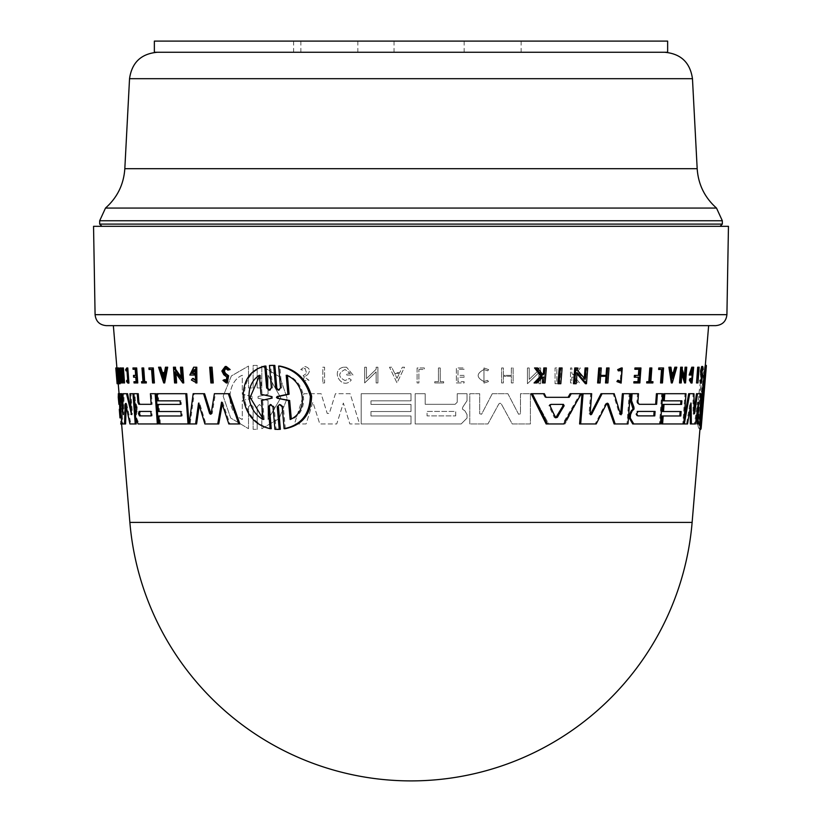 <?xml version="1.0" encoding="UTF-8"?>
<svg xmlns="http://www.w3.org/2000/svg" width="822" height="822" viewBox="0 0 822 822"><rect width="100%" height="100%" fill="white"/><g stroke="black" fill="none" stroke-linecap="round" stroke-linejoin="round"><path stroke-width="0.62" stroke-dasharray="4.11 3.08" d="M129.876 522.391L692.124 522.391M411 325.635L113.354 325.635M105.432 226.327L716.568 226.327L105.432 226.327M160.29 52.259L664.608 52.259L160.29 52.259M705.214 366.571L702.759 390.255L704.701 366.057C700.663 367.064 694.446 425.498 699.214 428.683L701.515 404.486L700.108 427.337M705.307 365.42L706.345 365.42L704.526 387.943L703.396 387.943M701.464 406.798L702.625 406.798L700.673 429.32L699.943 429.32M559.258 367.968L561.005 367.968L559.69 383.72L557.943 383.72M697.714 367.198L696.522 382.949M662.511 369.458L658.648 369.458M663.559 367.968L662.594 367.968L661.505 382.949L660.559 382.949M649.822 367.968L650.86 367.968L649.863 381.685L650.829 381.685L649.863 381.685M652.956 381.685L651.98 381.685L651.887 382.949L646.698 382.949M646.791 381.685L648.825 381.685M617.702 380.339L621.237 381.542M622.141 369.52L618.308 370.835M621.257 367.979L620.127 383.093M534.547 367.968L536.458 367.968L541.811 374.894L542.458 374.216M543.804 367.968L545.222 367.968L543.917 382.949L542.499 382.949M541.482 377.164L542.643 377.164L541.482 377.164L535.944 382.949L534.074 382.949M701.69 366.478L702.122 369.561L701.556 368.184L700.858 370.999L701.269 375.767L700.344 382.939M701.012 377.041C700.909 380.771 700.652 381.665 700.252 379.692L700.488 381.079L701.536 381.079M639.824 369.294L634.861 369.294M640.955 367.968L639.968 367.968L638.869 382.949L633.844 382.949M639.239 377.216L634.276 377.216M607.653 367.968L606.883 382.949L605.485 382.949M599.587 376.281L600.615 376.281L599.587 376.281L599.074 382.949L597.615 382.949M598.776 367.968L600.235 367.968L599.659 375.387L600.687 375.387L599.659 375.387M674.852 367.198L675.818 367.198L671.307 382.929M668.913 367.198L669.971 367.198L670.783 372.572L671.759 372.572L670.783 372.572M680.678 367.198L681.387 367.198L681.233 369.253L684.243 378.603L684.428 376.055M685.086 367.198L685.733 367.198L684.572 382.949M681.839 374.277L681.037 371.873L680.226 382.949L679.527 382.949M574.773 367.968L576.397 367.968L576.232 370.023L584.195 379.374L584.288 378.223M585.1 367.968L586.661 367.968L585.418 383.72M577.003 373.784L576.017 372.643L575.123 383.72L573.489 383.72M691.785 367.198L692.689 367.198L691.055 383.011M690.069 378.49L691.24 380.565L692.237 380.565M693.059 369.499L692.062 369.499L690.131 373.455L691.127 373.455L690.131 373.455M692.247 373.455L691.251 373.455L691.138 375.038L689.155 375.038M531.146 393.707L532.348 393.707L548.644 423.957L565.033 423.957L581.339 393.707L580.281 393.707L562.628 423.957L546.157 423.957M544.349 393.707L543.188 393.707L544.914 397.324L546.065 397.324L544.914 397.324M570.17 393.707L571.249 393.707M681.119 411.524L662.522 411.524M681.9 400.848L663.303 400.848M686 393.707L685.014 393.707L682.784 423.957L661.618 423.957M638.489 393.707L637.512 393.707L636.886 402.194L638.078 404.321L639.064 404.321L638.078 404.321M662.676 393.707L661.71 393.707L659.511 423.957L632.755 423.957M693.994 393.707L692.987 393.707L693.069 413.435L694.076 410.147M693.069 413.435L694.076 413.435L693.069 413.435M696.481 393.707L697.498 393.707M700.786 393.707L699.748 393.707L698.669 423.957L697.025 423.957M697.344 410.795L697.518 402.163L694.456 423.957L690.357 423.957M690.151 408.472L690.059 403.057L686.534 423.957L683.349 423.957L684.058 420.063M688.692 393.707L689.689 393.707M614.198 393.697L613.191 393.697L619.49 414.237L621.093 414.781M620.487 414.237L619.49 414.237L620.887 413.764M622.388 393.697L623.384 393.697M630.248 393.697L629.262 393.697L627.011 423.957L614.147 423.957M606.996 403.355L605.567 403.777L595.169 423.957L579.602 423.957M582.017 393.707L583.075 393.707M591.676 393.707L590.628 393.707L589.055 413.774L590.638 414.237M601.046 393.697L602.074 393.697M556.833 367.968L555.066 367.968L555.066 383.72L556.833 383.72L556.833 367.968L555.066 367.968L555.066 383.72L556.833 383.72L556.833 367.968M418.901 369.458L424.337 369.458L424.337 367.968L417.093 367.968L417.093 382.949L418.901 382.949L418.901 369.458L424.337 369.458L424.337 367.968L417.093 367.968L417.093 382.949L418.901 382.949L418.901 369.458M440.222 367.968L438.445 367.968L438.445 381.685L434.766 381.685L434.766 382.949L443.654 382.949L443.654 381.685L440.222 381.685L440.222 367.968L438.445 367.968L438.445 381.685L434.766 381.685L434.766 382.949L443.654 382.949L443.654 381.685L440.222 381.685L440.222 367.968M487.559 380.339L483.953 381.542C476.226 377.596 476.226 373.589 483.953 369.52L487.703 370.835L488.669 369.623L483.953 367.968L483.953 383.093L488.484 381.583L487.559 380.339L483.953 381.542C476.226 377.596 476.226 373.589 483.953 369.52L487.703 370.835L488.669 369.623L483.953 367.968L483.953 383.093L488.484 381.583L487.559 380.339M578.626 367.968L573.139 374.894L571.845 373.28L571.845 367.968L570.509 367.968L570.509 382.949L571.845 382.949L571.845 377.164L573.273 377.164L577.897 382.949L579.582 382.949L573.982 375.942L580.353 367.968L578.626 367.968L573.139 374.894L571.845 373.28L571.845 367.968L570.509 367.968L570.509 382.949L571.845 382.949L571.845 377.164L573.273 377.164L577.897 382.949L579.582 382.949L573.982 375.942L580.353 367.968L578.626 367.968M464.101 375.387L457.977 375.387L457.977 369.294L464.101 369.294L464.101 367.968L456.354 367.968L456.354 382.949L464.101 382.949L464.101 381.685L457.977 381.685L457.977 377.216L464.101 377.216L464.101 375.387L464.101 377.216L457.977 377.216L457.977 381.685L464.101 381.685L464.101 382.949L456.354 382.949L456.354 367.968L464.101 367.968L464.101 369.294L457.977 369.294L457.977 375.387L464.101 375.387M501.574 382.949L503.352 382.949L503.352 376.281L511.356 376.281L511.356 382.949L513.134 382.949L513.134 367.968L511.356 367.968L511.356 375.387L503.352 375.387L503.352 367.968L501.574 367.968L501.574 382.949L503.352 382.949L503.352 376.281L511.356 376.281L511.356 382.949L513.134 382.949L513.134 367.968L511.356 367.968L511.356 375.387L503.352 375.387L503.352 367.968L501.574 367.968L501.574 382.949M538.903 367.968L538.903 370.023L529.214 379.374L529.214 367.968L527.436 367.968L527.436 383.72L538.903 372.643L538.903 383.72L540.66 383.72L540.66 367.968L538.903 367.968L538.903 370.023L529.214 379.374L529.214 367.968L527.436 367.968L527.436 383.72L538.903 372.643L538.903 383.72L540.66 383.72L540.66 367.968L538.903 367.968M581.339 393.707L570.324 393.707L568.403 397.324L545.284 397.324L543.352 393.707L532.337 393.707L548.644 423.957L565.033 423.957L581.339 393.707L570.324 393.707L568.403 397.324L545.284 397.324L543.352 393.707L532.337 393.707M467.03 400.725L467.03 393.707L457.238 393.707L457.238 402.194L455.111 404.321L425.2 404.321L425.2 393.707L415.172 393.707L415.172 423.957L461.152 423.957L467.04 418.069L467.04 414.627L465.026 410.979L462.365 409.037L462.817 407.065L467.03 400.725L462.817 407.065L462.365 409.037L465.026 410.979L467.04 414.627L467.04 418.069L461.152 423.957L415.172 423.957L415.172 393.707L425.2 393.707L425.2 404.321L455.111 404.321L457.238 402.194L457.238 393.707L467.03 393.707L467.03 400.725M492.275 393.697L481.579 414.237L479.678 413.764L479.678 393.697L469.773 393.697L469.773 423.957L487.919 423.957L498.872 403.9L500.084 403.191L501.286 403.9L512.24 423.957L530.396 423.957L530.396 393.707L520.48 393.707L520.48 413.774L518.579 414.237L507.893 393.697L492.275 393.697L481.579 414.237L479.678 413.764L479.678 393.697L469.773 393.697L469.773 423.957L487.919 423.957L498.872 403.9L500.084 403.191L501.286 403.9L512.24 423.957L530.396 423.957L530.396 393.707L520.48 393.707L520.48 413.774L518.579 414.237L507.893 393.697L492.275 393.697M411 423.957L411 415.973L370.979 415.973L370.979 411.524L411 411.524L411 404.403L370.979 404.403L370.979 400.848L411 400.848L411 393.707L361.197 393.707L361.197 423.957L411 423.957L411 415.973L370.979 415.973L370.979 411.524L411 411.524L411 404.403L370.979 404.403L370.979 400.848L411 400.848L411 393.707L361.197 393.707L361.197 423.957L411 423.957M335.427 393.707L329.324 413.435L327.207 413.435L321.114 393.707L303.893 393.707L294.482 423.957L306.103 423.957L312.884 402.163L319.799 423.957L336.732 423.957L343.36 403.057L349.864 423.957L359.553 423.957L350.141 393.707L335.427 393.707L329.324 413.435L327.207 413.435L321.114 393.707L303.893 393.707L294.482 423.957L306.103 423.957L312.884 402.163L319.799 423.957L336.732 423.957L343.36 403.057L349.864 423.957L359.553 423.957L350.141 393.707L335.427 393.707M343.555 367.198C329.468 369.951 342.199 391.241 351.282 380.011L349.371 378.49L345.055 380.565C337.934 376.825 337.934 373.137 345.055 369.499L350.357 373.455L346.771 373.455L346.771 375.038L353.028 375.038L346.555 367.198L343.555 367.198C329.468 369.951 342.199 391.241 351.282 380.011L349.371 378.49L345.055 380.565C337.934 376.825 337.934 373.137 345.055 369.499L350.357 373.455L346.771 373.455L346.771 375.038L353.028 375.038L346.555 367.198L343.555 367.198M377.904 367.198L376.137 367.198L376.137 369.253L366.458 378.603L366.458 367.198L364.68 367.198L364.68 382.949L376.137 371.873L376.137 382.949L377.904 382.949L377.904 367.198L376.137 367.198L376.137 369.253L366.458 378.603L366.458 367.198L364.68 367.198L364.68 382.949L376.137 371.873L376.137 382.949L377.904 382.949L377.904 367.198M391.704 367.198L389.494 367.198L397.016 382.929L404.547 367.198L402.338 367.198L399.769 372.572L394.272 372.572L391.704 367.198L389.494 367.198L397.016 382.929L404.547 367.198L402.338 367.198L399.769 372.572L394.272 372.572L391.704 367.198M307.541 374.76C310.675 370.773 309.832 368.02 305.024 366.478L300.739 369.561L302.352 370.106L305.024 368.184L306.637 373.311L303.113 375.767L309.062 380.36L307.407 379.692C304.078 381.665 302.989 380.771 304.13 377.041L307.541 374.76C310.675 370.773 309.832 368.02 305.024 366.478L300.739 369.561L302.352 370.106L305.024 368.184L306.637 373.311L303.113 375.767L309.062 380.36L307.407 379.692C304.078 381.655 302.989 380.771 304.13 377.041L307.541 374.76M322.82 382.949L324.587 382.949L324.587 367.198L322.82 367.198L322.82 382.949L324.587 382.949L324.587 367.198L322.82 367.198L322.82 382.949M257.194 387.943L257.194 365.42L253.114 365.42L253.114 387.953L248.501 387.953L248.501 366.057L231.393 375.931L223.163 396.194L230.715 418.049L248.501 428.683L248.501 406.798L250.802 404.486L253.114 406.798L253.114 429.32L257.194 429.32L257.194 406.798L259.516 404.486L261.828 406.808L261.828 428.683L279.182 418.542L287.166 398.218L279.819 376.949L261.828 366.057L261.828 387.943L257.194 387.943L257.194 365.42L253.114 365.42L253.114 387.953L248.501 387.953L248.501 366.057L231.383 375.942L223.163 396.204L230.705 418.038L248.501 428.683L248.501 406.798L250.802 404.486L253.114 406.798L253.114 429.32L257.194 429.32L257.194 406.798L259.516 404.486L261.828 406.808L261.828 428.683L279.182 418.532L287.166 398.218L279.819 376.959L261.828 366.057L261.828 387.943L257.194 387.943M131.243 411.134L131.931 414.237L132.434 413.764L130.934 393.697L129.938 393.697M131.438 414.237L132.434 413.764L131.438 413.764M132.979 393.697L133.965 393.697L134.664 403.006M135.414 413.23L135.918 419.939M136.216 423.957L130.934 423.957L126.742 403.9L126.126 405.893M126.742 403.9L125.725 403.9L126.742 403.9M125.591 423.957L123.002 423.957L120.587 393.707L119.529 393.707M120.844 393.707L121.892 393.707M122.817 405.462L123.783 414.237L124.06 393.697L123.033 393.697M122.745 413.774L123.783 414.237L122.745 414.237M126.526 393.697L127.533 393.697M210.946 414L212.189 413.569L215.405 393.707L214.388 393.707M228.321 393.707L229.369 393.707M239.849 423.957L229.872 423.957L222.598 402.163L222.228 404.188M218.755 423.957L205.901 423.957L199.571 403.057L199.253 405.308M196.602 423.957L190.098 423.957L194.156 393.707L193.17 393.707M203.579 393.707L204.586 393.707M158.317 423.957L139.093 423.957L136.668 418.069L136.411 414.627L137.572 409.037L135.414 401.105L134.87 393.707L133.873 393.707M137.264 393.707L138.25 393.707M152.152 404.321L151.176 404.321L152.152 404.321L151.382 393.707L150.405 393.707M155.142 393.707L156.118 393.707M182.207 415.973L181.23 415.973L182.207 415.973L181.878 411.524L180.902 411.524L181.878 411.524M158.502 411.524L159.478 411.524L158.954 404.403L157.988 404.403M181.364 404.403L180.378 404.403L181.364 404.403L181.097 400.848L180.121 400.848L181.097 400.848M157.732 400.848L158.697 400.848L158.173 393.707L157.208 393.707M185.803 393.707L186.779 393.707M189.019 423.957L160.382 423.957L159.797 415.973L158.831 415.973M121.718 423.957L120.505 393.707L119.488 393.707L120.382 393.707L121.122 413.713M119.365 397.324L119.488 393.707L119.683 397.324L119.478 393.707L118.389 393.707M196.89 383.011L192.369 380.011L193.56 378.49M195.708 380.565L196.705 380.565L195.883 369.499L194.886 369.499M191.516 373.455L194.978 373.455M195.102 375.038L190.817 375.038L194.66 367.198L196.766 367.198M120.146 383.72L118.08 372.643L118.841 383.72L117.567 367.968L119.591 379.374L118.902 367.968M174.5 367.198L175.476 367.198M181.21 377.103L182.299 378.603L181.457 367.198L180.48 367.198M181.611 367.198L182.587 367.198M183.748 382.949L175.816 371.873L175.929 373.435M175.651 382.949L174.418 367.198L173.442 367.198M165.417 372.572L164.451 372.572L165.417 372.572L166.445 367.198L167.688 367.198M164.677 382.929L159.54 367.198L160.691 367.198M124.543 382.949L123.649 376.281L122.632 376.281L123.649 376.281M122.57 382.949L121.42 367.968M123.577 375.387L122.56 375.387L123.577 375.387L123.403 367.968M136.637 375.387L135.651 375.387L136.637 375.387L136.185 369.294L135.209 369.294L136.185 369.294M133.051 369.294L134.037 369.294L133.945 367.968L132.959 367.968M135.692 367.968L136.678 367.968M137.777 382.949L135.044 382.949L134.952 381.685L133.965 381.685M137.099 381.685L136.113 381.685L137.099 381.685L136.771 377.216L135.784 377.216L136.771 377.216M133.637 377.216L134.623 377.216L134.489 375.387L133.503 375.387M227.293 382.939L224.026 380.36L225.331 379.692L227.149 381.079L227.858 377.041L224.848 374.76L222.906 370.999L226.286 366.478M228.814 370.106L225.382 368.184M128.931 383.093L127.585 381.583L127.739 380.339L128.807 381.542L127.903 369.52L126.907 369.52M126.989 370.835L126.639 369.623L127.79 367.979M143.727 381.685L142.987 381.685L143.963 381.685L142.956 367.968L143.696 367.968M145.289 381.685L146.254 381.685M146.347 382.949L142.648 382.949L142.555 381.685L141.579 381.685M152.553 369.458L151.587 369.458L152.553 369.458L153.539 382.949L152.573 382.949M149.039 369.458L150.005 369.458L149.902 367.968L148.926 367.968M152.347 367.968L153.313 367.968M213.258 382.949L211.891 382.949L210.699 367.198L209.682 367.198M211.038 367.198L212.055 367.198M118.101 367.968L118.049 374.894L117.269 367.968L118.563 382.949L118.152 377.164L119.344 382.949L118.204 375.942L118.101 367.968L116.909 367.968L118.245 383.72L116.632 367.968M267.777 387.943L270.335 390.255L272.524 387.943L270.602 365.42L272.133 365.369M276.788 387.953L279.439 390.255L281.71 387.953L279.799 366.057M285.285 428.683L283.364 406.798L280.672 404.486L278.422 406.798M277.63 429.382L276.069 429.32L274.137 406.798L271.548 404.486L269.369 406.798M271.229 428.683C256.022 425.108 247.032 414.668 244.257 397.375C244.196 380.247 251.419 369.808 265.927 366.057M702.122 369.561L703.17 369.561M702.625 406.798L702.676 404.486L702.307 406.798L701.135 406.798M135.383 400.725L134.397 400.725M93.544 226.327L728.456 226.327M636.845 415.881L637.831 415.881L636.845 415.881L635.591 413.661L637.173 411.432L655.093 411.432M549.867 404.383L551.007 404.383L549.867 404.383L548.891 405.77L554.264 417.453L555.384 417.453M703.313 398.28L702.82 394.241L704.505 375.243C701.875 381.48 698.721 411.678 700.57 419.508L702.265 400.509L703.313 398.28L702.152 398.28L701.074 400.509L699.378 419.508L700.57 419.508M704.505 375.243L703.324 375.243L701.639 394.241L702.152 398.28M703.437 394.313L702.861 394.313L704.454 375.243L702.091 397.375L700.755 419.508L701.875 419.508M121.06 417.453L119.94 417.453L121.07 417.453L120.063 404.383L118.841 404.383M263.019 418.809L264.201 419.508L263.081 419.508M154.361 41.1L667.639 41.1M667.639 52.259L154.361 52.259M329.365 52.259L300.883 52.259L329.365 52.259M329.365 41.1L300.883 41.1L329.365 41.1M492.635 52.259L521.117 52.259L492.635 52.259M492.635 41.1L521.117 41.1L492.635 41.1M343.832 52.259L293.618 52.259L343.832 52.259M343.832 41.1L293.618 41.1L343.832 41.1M595.169 423.957L596.197 423.957M627.011 423.957L628.008 423.957M683.349 423.957L682.784 423.957M686.534 423.957L687.521 423.957M690.059 403.057L691.055 403.057M694.456 423.957L695.474 423.957M697.518 402.163L698.546 402.163M698.669 423.957L699.728 423.957M659.511 423.957L660.477 423.957M562.628 423.957L563.738 423.957M692.689 367.198L693.686 367.198M691.138 375.038L692.124 375.038M585.254 379.374L584.195 379.374M576.232 370.023L577.301 370.023M576.397 367.968L577.476 367.968M575.123 383.72L576.201 383.72M576.017 372.643L577.095 372.643M586.661 367.968L587.72 367.968M682.209 369.253L681.233 369.253M681.387 367.198L682.363 367.198M680.226 382.949L681.212 382.949M681.037 371.873L682.013 371.873M685.733 367.198L686.719 367.198M684.243 378.603L685.229 378.603M675.818 367.198L676.794 367.198M669.971 367.198L670.937 367.198M607.016 376.281L605.999 376.281M606.883 382.949L607.9 382.949M608.033 367.968L609.051 367.968M600.235 367.968L601.262 367.968M599.074 382.949L600.101 382.949M638.869 382.949L639.855 382.949M541.811 374.894L542.972 374.894M536.458 367.968L537.639 367.968M535.944 382.949L537.115 382.949M543.003 377.164L544.164 377.164M543.917 382.949L545.078 382.949M545.222 367.968L546.373 367.968M650.86 367.968L651.836 367.968M651.887 382.949L652.863 382.949M661.505 382.949L662.47 382.949M696.922 382.949L697.94 382.949M698.125 367.198L699.142 367.198M560.809 383.72L559.69 383.72M561.005 367.968L562.114 367.968M706.365 366.057L704.526 387.943M701.803 406.808L702.933 406.808L701.074 428.683M702.933 406.798L703.077 404.486L702.81 406.798L701.669 406.798M700.673 429.32L702.81 406.798M699.214 428.683L700.385 428.683L702.307 406.798M704.701 366.057L705.862 366.057C701.937 367.095 695.751 425.477 700.385 428.683M702.789 387.953L703.951 387.953L705.862 366.057M703.951 387.953L703.909 390.255L704.249 387.953L703.098 387.953M706.19 365.42L704.249 387.953M123.002 423.957L121.944 423.957M130.934 423.957L129.927 423.957M190.098 423.957L189.111 423.957M199.571 403.057L198.575 403.057M205.901 423.957L204.904 423.957M222.598 402.163L221.57 402.163M229.872 423.957L228.824 423.957M137.274 407.065L136.288 407.065M136.411 414.627L135.425 414.627M139.093 423.957L138.106 423.957M160.382 423.957L159.406 423.957M120.505 393.707L119.313 393.707L120.67 423.957L121.81 423.957M119.313 393.707L118.327 393.707M192.369 380.011L191.382 380.011M194.66 367.198L193.673 367.198M190.817 375.038L189.831 375.038M118.532 379.374L119.591 379.374M117.7 367.968L118.676 367.968M117.567 367.968L116.488 367.968M118.841 383.72L118.245 383.72M118.08 372.643L117.001 372.643M175.569 382.949L174.593 382.949M175.816 371.873L174.839 371.873M182.299 378.603L181.323 378.603M166.445 367.198L165.479 367.198M159.54 367.198L158.564 367.198M124.163 382.949L123.136 382.949M123.012 367.968L121.995 367.968M121.091 367.968L120.053 367.968M122.252 382.949L121.214 382.949M122.057 376.281L121.029 376.281M135.044 382.949L134.058 382.949M224.026 380.36L222.988 380.36M125.632 369.623L126.639 369.623M127.585 381.583L126.588 381.583M142.956 367.968L141.98 367.968M142.648 382.949L141.672 382.949M211.891 382.949L210.884 382.949M118.204 375.942L117.032 375.942L116.909 367.968L115.789 367.968M117.916 367.968L116.734 367.968L118.224 383.72L117.114 383.72M270.602 365.42L269.462 365.42M276.069 429.32L274.928 429.32M117.813 373.28L116.652 373.28L116.878 374.894L118.049 374.894M116.734 367.968L116.878 374.894M119.344 382.949L118.163 382.949L117.032 375.942M119.169 382.949L118.163 382.949M118.255 377.164L117.094 377.164L117.988 382.949M118.152 377.164L117.094 377.164M118.656 382.949L117.495 382.949L116.991 377.164M118.563 382.949L117.495 382.949M117.269 367.968L116.118 367.968L117.412 382.949M117.351 367.968L116.118 367.968M116.652 373.28L116.19 367.968M455.717 415.881L455.717 411.432L427.05 411.432L427.05 415.881L455.717 415.881L427.05 415.881L427.05 411.432L455.717 411.432L455.717 415.881M563.07 404.383L550.617 404.383L549.784 405.77L556.011 417.453L557.676 417.453L563.892 405.77L563.07 404.383L563.892 405.77L557.676 417.453L556.011 417.453L549.784 405.77L550.617 404.383L563.07 404.383M397.016 378.326L399.338 373.486L394.704 373.486L397.016 378.326L394.704 373.486L399.338 373.486L397.016 378.326M252.272 396.471L242.274 394.241L242.274 375.243C226.574 381.48 225.105 411.678 242.274 419.508L242.274 400.509L252.272 398.28L252.272 396.471L252.272 398.28L242.274 400.509L242.274 419.508C225.228 411.812 226.461 381.583 242.274 375.243L242.274 394.241L252.272 396.471M268.044 394.313L258.036 396.481L258.036 398.259L268.044 400.427L268.044 419.508L280.764 397.899L268.044 375.243L268.044 394.313L268.044 375.243L280.764 397.817L268.044 419.508L268.044 400.427L258.036 398.259L258.036 396.481L268.044 394.313M119.94 417.453L119.313 409.315M562.34 404.383L563.45 404.383M674.019 373.486L673.043 373.486M670.927 373.486L671.893 373.486L670.927 373.486L671.646 378.326L672.612 378.326M671.646 378.326L672.283 376.116M701.639 394.241L702.82 394.241M702.265 400.509L701.074 400.509M699.378 419.508C697.477 411.812 700.611 381.583 703.324 375.243M703.098 398.259L702.43 398.259L702.861 394.313L702.348 400.427L702.933 400.427M704.454 375.243L705.564 375.243M700.755 419.508L702.43 398.259M150.858 411.432L151.834 411.432L150.858 411.432M140.11 411.432L139.124 411.432M152.152 415.881L151.186 415.881L152.152 415.881L151.834 411.432M119.961 404.383L118.923 404.383M164.277 373.486L165.243 373.486L164.277 373.486M162.746 373.486L161.77 373.486M163.722 376.455L164.338 378.326L163.362 378.326M164.338 378.326L165.243 373.486M286.21 375.243L287.402 375.243C305.938 381.583 310.295 411.812 291.348 419.508L290.156 419.508M271.394 398.259L272.534 398.259L272.38 396.481L262.095 394.313L260.502 375.243L259.392 375.243M260.985 394.313L262.095 394.313M264.201 419.508L262.598 400.427L261.488 400.427M272.534 398.259L262.598 400.427M95.085 314.672L726.915 314.672M99.678 224.098L722.322 224.098M105.504 208.058L716.496 208.058M99.678 220.748L722.322 220.748M129.537 78.696L692.463 78.696M700.889 373.311L701.926 373.311M548.891 405.77L550.031 405.77M124.821 168.695L697.179 168.695M590.104 413.774L589.055 413.774M605.506 403.9L606.523 403.9M637.862 402.194L636.886 402.194M701.269 375.767L702.317 375.767M703.283 387.943L704.423 387.943M212.21 413.435L211.203 413.435M136.586 409.037L137.572 409.037M136.812 410.979L135.825 410.979M136.668 418.069L135.671 418.069M224.848 374.76L223.81 374.76M227.858 377.041L226.821 377.041M272.524 387.943L271.383 387.943M272.996 406.798L274.137 406.798M282.193 406.798L283.364 406.798M281.71 387.953L280.549 387.953M703.468 396.471L702.307 396.471M702.584 396.481L703.242 396.481M272.38 396.481L271.25 396.481M701.515 404.486L702.676 404.486M123.69 414.781L122.653 414.781M280.672 404.486L279.521 404.486M300.883 41.1L300.883 52.259M464.153 41.1L464.153 52.259M293.618 41.1L293.618 52.259M606.502 403.191L607.52 403.191M693.265 414.226L694.282 414.226M701.556 368.184L702.594 368.184M703.159 390.255L704.29 390.255M701.947 404.486L703.077 404.486M702.759 390.255L703.909 390.255M132.219 414.781L131.222 414.781M126.424 403.191L125.396 403.191M211.47 414.226L210.453 414.226M227.149 381.079L226.101 381.079M128.807 381.542L127.811 381.542M270.335 390.255L269.195 390.255M271.548 404.486L270.407 404.486M279.439 390.255L278.278 390.255M555.056 417.956L556.175 417.956M121.101 417.956L119.981 417.956M357.847 41.1L357.847 52.259M521.117 41.1L521.117 52.259M394.046 41.1L394.046 52.259"/><path stroke-width="1.23" d="M129.876 522.391L692.124 522.391A282.121 282.121 0 0 1 411 780.9A282.121 282.121 0 0 1 129.876 522.391L121.605 423.957M705.214 366.571L708.646 325.635L106.244 325.635L411 325.635L113.354 325.635L116.909 367.968M692.124 522.391L700.108 427.337L701.567 397.375L705.245 366.057M559.063 383.72L557.943 383.72L559.258 367.968L562.114 367.968L560.809 383.72L559.063 383.72L560.378 367.968M697.529 382.949L696.522 382.949L697.714 367.198L699.142 367.198L697.94 382.949L698.731 367.198M658.761 367.968L659.727 367.968L659.624 369.458L658.648 369.458L658.761 367.968L662.594 367.968M659.727 367.968L663.559 367.968L662.47 382.949L660.559 382.949L661.546 369.458M650.829 381.685L652.956 381.685L652.863 382.949L646.698 382.949L646.791 381.685L649.791 381.685L648.825 381.685L649.822 367.968L651.836 367.968L650.829 381.685L651.98 381.685M620.733 381.5L622.11 369.684M617.692 369.623L618.699 369.623L619.315 370.835L618.308 370.835L617.692 369.623L621.257 367.979M618.699 369.623L622.254 367.979L621.124 383.093L616.921 381.583L617.702 380.339L621.237 381.542L622.141 369.52L619.315 370.835M541.811 374.894L543.342 373.28L543.804 367.968L546.373 367.968L545.078 382.949L543.661 382.949L544.164 377.164L542.643 377.164L537.115 382.949L535.256 382.949L541.986 375.942L535.728 367.968L537.639 367.968L542.972 374.894L544.503 373.28L543.342 373.28M543.661 382.949L542.499 382.949L542.643 377.164M535.256 382.949L534.074 382.949L540.814 375.942L534.547 367.968L535.728 367.968M700.611 374.76L701.649 374.76L702.05 377.041L701.012 377.041L700.549 370.999L701.69 366.478L702.728 366.478L703.17 369.561L701.988 370.106M702.872 370.106L702.594 368.184L701.896 370.999L702.317 375.767L701.392 382.939L700.344 382.949L699.912 380.36L701.289 379.692C701.7 381.655 701.947 380.771 702.05 377.041M639.968 367.968L634.954 367.968L634.861 369.294L639.824 369.294L639.372 375.387L635.396 375.387L635.252 377.216L634.276 377.216L634.409 375.387L638.386 375.387L638.838 369.294M635.252 377.216L639.239 377.216L638.91 381.685L634.923 381.685L634.831 382.949L633.844 382.949L633.937 381.685L637.923 381.685L638.252 377.216M606.513 382.949L605.485 382.949L605.999 376.281L600.615 376.281L600.101 382.949L598.652 382.949L599.813 367.968L601.262 367.968L600.687 375.387L606.071 375.387L606.636 367.968L609.051 367.968L607.9 382.949L606.513 382.949L607.016 376.281L600.615 376.281M598.652 382.949L597.615 382.949L598.776 367.968L599.813 367.968M671.307 382.929L668.913 367.198L670.937 367.198L671.759 372.572L673.31 372.572L674.852 367.198L676.794 367.198L672.273 382.929L671.307 382.929M684.428 376.055L685.086 367.198L686.719 367.198L685.558 382.949L682.013 371.873L681.212 382.949L680.503 382.949L681.654 367.198L682.363 367.198L682.209 369.253L685.229 378.603L686.062 367.198M685.558 382.949L684.572 382.949L681.839 374.277M680.503 382.949L679.527 382.949L680.678 367.198L681.654 367.198M584.288 378.223L585.1 367.968L587.72 367.968L586.476 383.72L577.095 372.643L576.201 383.72L574.578 383.72L575.852 367.968L577.476 367.968L577.301 370.023L585.254 379.374L586.158 367.968M586.476 383.72L585.418 383.72L577.003 373.784M574.578 383.72L573.489 383.72L574.773 367.968L575.852 367.968M691.251 373.455L692.247 373.455L692.124 375.038L689.155 375.038L691.785 367.198L693.686 367.198L692.052 383.011L691.055 383.011L689.35 380.011L690.069 378.49L691.066 378.49L690.346 380.011L689.35 380.011M691.754 380.319L692.73 370.034M547.298 423.957L532.348 393.707L544.349 393.707L546.065 397.324L568.053 397.324L570.17 393.707L581.349 393.707L563.738 423.957L546.157 423.957L531.146 393.707L543.188 393.707M568.053 397.324L569.143 397.324L571.249 393.707L580.281 393.707M679.815 415.973L680.791 415.973L681.119 411.524L662.522 411.524L663.046 404.403L681.633 404.403L681.9 400.848L663.303 400.848L663.827 393.707L686 393.707L683.77 423.957L661.618 423.957L662.203 415.973L679.815 415.973L680.133 411.524M680.657 404.403L680.924 400.848M663.827 393.707L685.014 393.707M632.909 407.065L633.896 407.065L634.05 409.037L632.149 410.979L630.536 414.627L630.279 418.069L633.741 423.957L632.755 423.957L629.292 418.069L629.549 414.627L631.162 410.979L633.063 409.037L630.556 401.105L631.111 393.707L637.512 393.707M655.648 404.321L639.064 404.321L655.648 404.321L656.418 393.707L661.71 393.707M694.076 410.147L696.481 393.707L699.748 393.707M684.058 420.063L688.692 393.707L693.994 393.707L694.076 413.435L694.6 413.435L694.076 413.435L694.6 413.435L697.498 393.707L700.786 393.707L699.728 423.957L697.025 423.957L697.344 410.795M698.063 423.957L698.546 402.163L695.474 423.957L690.357 423.957L690.151 408.472M683.77 423.957L684.336 423.957L689.689 393.707L692.987 393.707M620.61 414.504L622.388 393.697L629.262 393.697M620.887 413.764L621.884 413.764L623.384 393.697L630.248 393.697L628.008 423.957L614.147 423.957L606.996 403.355M615.154 423.957L608.403 403.9L607.52 403.191L606.523 403.9L596.197 423.957L579.602 423.957L582.017 393.707L590.628 393.707M590.371 414.576L601.046 393.697L613.191 393.697M124.06 393.697L127.533 393.697L131.243 411.134M130.934 393.697L132.979 393.697L135.229 423.957L129.927 423.957L125.725 403.9L125.191 403.9L124.564 423.957L121.944 423.957L119.529 393.707L120.844 393.707L122.745 413.774M134.664 403.006L135.414 413.23M135.918 419.939L136.216 423.957L135.229 423.957M126.126 405.893L125.591 423.957L124.564 423.957M120.587 393.707L121.892 393.707L122.817 405.462M194.156 393.707L204.586 393.707L210.946 414M215.405 393.707L228.321 393.707L238.791 423.957L228.824 423.957L221.57 402.163L217.727 423.957L204.904 423.957L198.575 403.057L195.605 423.957L189.111 423.957L193.17 393.707L203.579 393.707L209.589 413.435L210.607 413.435M209.589 413.435L210.422 414.226L211.203 413.435L214.388 393.707L229.369 393.707L239.849 423.957L238.791 423.957M222.228 404.188L218.755 423.957L217.727 423.957M199.253 405.308L196.602 423.957L195.605 423.957M134.87 393.707L137.264 393.707L133.873 393.707L134.418 401.105L136.586 409.037L135.425 414.627L135.671 418.069L138.106 423.957L158.317 423.957L156.118 393.707L155.142 393.707L157.351 423.957M139.802 404.321L138.826 404.321L137.891 402.194L137.264 393.707L138.25 393.707L138.877 402.194L139.802 404.321L151.176 404.321L150.405 393.707L155.142 393.707L151.382 393.707M159.797 415.973L181.23 415.973L180.902 411.524L159.478 411.524M158.954 404.403L180.378 404.403L180.121 400.848L158.697 400.848M158.173 393.707L185.803 393.707L188.033 423.957L159.406 423.957L158.831 415.973L181.23 415.973M180.121 400.848L157.732 400.848L157.208 393.707L186.779 393.707L189.019 423.957L188.033 423.957M121.122 413.713L121.718 423.957L120.67 423.957M192.564 378.49L195.708 380.565L194.886 369.499L191.516 373.455L194.978 373.455L195.102 375.038L189.831 375.038L193.673 367.198L196.766 367.198L196.89 383.011L191.382 380.011L192.564 378.49L193.56 378.49L195.328 380.216M195.389 369.54L192.512 373.455M117.618 367.968L118.902 367.968L120.146 383.72L119.087 383.72L117.001 372.643L117.762 383.72L116.488 367.968L118.532 379.374L117.618 367.968L115.81 367.968L117.125 383.72L117.762 383.72M118.902 382.816L118.974 383.72L117.895 383.72M174.418 367.198L173.442 367.198L174.593 382.949L176.627 382.949L175.651 382.949L174.839 371.873L182.772 382.949L183.748 382.949L182.587 367.198L181.611 367.198L182.772 382.949M175.62 369.253L174.644 369.253L174.5 367.198L175.476 367.198L175.62 369.253L181.21 377.103M181.457 367.198L180.48 367.198L181.323 378.603L174.644 369.253M175.929 373.435L176.627 382.949M166.712 367.198L167.688 367.198L164.677 382.929L163.701 382.929L158.564 367.198L159.715 367.198L161.472 372.572L164.451 372.572L165.479 367.198L166.712 367.198L163.701 382.929M159.715 367.198L160.691 367.198L162.437 372.572L164.451 372.572M122.632 376.281L122.057 376.281L122.57 382.949L121.214 382.949L120.053 367.968L120.957 375.387L122.56 375.387L122.386 367.968L123.526 382.949L122.632 376.281L121.029 376.281L121.543 382.949M120.382 367.968L121.42 367.968L121.995 375.387L122.56 375.387M122.386 367.968L123.403 367.968L124.543 382.949L123.526 382.949M134.489 375.387L135.651 375.387L133.503 375.387L133.637 377.216L135.784 377.216L134.623 377.216M135.651 375.387L135.209 369.294L134.037 369.294M133.945 367.968L135.692 367.968L136.801 382.949L134.058 382.949L133.965 381.685L136.113 381.685L134.952 381.685M135.209 369.294L133.051 369.294L132.959 367.968L136.678 367.968L137.777 382.949L136.801 382.949M225.249 366.478L226.286 366.478L230.139 369.561L227.776 370.106L229.102 369.561L225.249 366.478L221.868 370.999L223.81 374.76L226.821 377.041L226.101 381.079L224.293 379.692L225.331 379.692M225.906 368.256L224.303 370.999L225.485 373.311L228.619 375.767L227.293 382.939L226.256 382.949L222.988 380.36L224.293 379.692M127.431 369.797L126.989 370.835L125.982 370.835L126.907 369.52L127.811 381.542L126.732 380.339L127.739 380.339M127.79 367.979L128.931 383.093L127.924 383.093L126.588 381.583L126.732 380.339M142.72 367.968L143.696 367.968L144.693 381.685L145.289 381.685L145.381 382.949L141.672 382.949L141.579 381.685L142.987 381.685L141.98 367.968L142.72 367.968L143.963 381.685M144.693 381.685L146.254 381.685L146.347 382.949L145.381 382.949M149.902 367.968L152.347 367.968L148.926 367.968L149.039 369.458L151.587 369.458L150.005 369.458M154.402 382.949L153.437 382.949L152.347 367.968L153.313 367.968L154.402 382.949L153.539 382.949M210.699 367.198L212.24 382.949L210.884 382.949L209.682 367.198L212.055 367.198L213.258 382.949L212.24 382.949M272.133 365.369L274.846 365.42L276.788 387.953L275.637 387.953L278.278 390.255L280.549 387.953L278.637 366.057C294.821 369.222 305.383 379.271 310.346 396.204C309.76 414.35 301.016 425.18 284.114 428.683L282.193 406.798L279.521 404.486L277.271 406.798L279.223 429.32L274.928 429.32L272.996 406.798L270.407 404.486L268.239 406.798L270.089 428.683C254.923 425.097 245.953 414.658 243.189 397.375C243.127 380.247 250.33 369.818 264.797 366.057L266.647 387.943L267.777 387.943L265.927 366.057L264.797 366.057M278.637 366.057L279.799 366.057C296.023 369.212 306.627 379.261 311.61 396.194C311.014 414.36 302.239 425.19 285.285 428.683L284.114 428.683M277.271 406.798L278.422 406.798L280.374 429.32L277.63 429.382M268.239 406.808L269.369 406.808L271.229 428.683L270.089 428.683M590.638 414.237L591.676 414.237L590.874 414.781M621.884 413.764L620.487 414.237L614.198 393.697L602.074 393.697L591.676 414.237L590.104 413.774L591.676 393.707L583.075 393.707L580.671 423.957M630.587 400.725L631.573 400.725L633.896 407.065M701.649 374.76L701.587 370.999L702.728 366.478M699.995 428.683L701.074 428.683L701.217 427.532L702.646 397.375L706.365 366.057L701.875 419.508L703.17 397.375L705.564 375.243L703.909 395.413M705.255 366.057L706.365 366.057M122.745 414.237L123.033 393.697L126.526 393.697L131.438 414.237M230.139 369.561L229.102 369.561M225.485 373.311L224.447 373.311L223.265 370.999L225.382 368.184L227.776 370.106M95.085 314.672L726.915 314.672L728.456 226.327L93.544 226.327L95.085 314.672C95.855 321.34 99.565 324.988 106.244 325.635M637.831 415.881L636.577 413.661L638.16 411.432L655.093 411.432L654.774 415.881L637.831 415.881L654.774 415.881M550.031 405.77L551.007 404.383L563.45 404.383L564.139 405.77L557.049 417.453L555.384 417.453L550.031 405.77M150.858 411.432L140.11 411.432L139.473 413.661L140.439 415.881L139.452 415.881L138.486 413.661L139.124 411.432L150.858 411.432L151.186 415.881L139.452 415.881M119.313 409.315L119.94 417.453M277.415 398.28L276.449 397.375L277.261 396.471L287.906 394.241L286.21 375.243C304.541 381.48 309.175 411.678 290.156 419.508L288.46 400.509L277.415 398.28L289.652 400.509L291.235 418.213M287.402 375.243L289.087 394.241L278.411 396.471L277.61 397.375L278.566 398.28M263.081 419.508C255.026 414.874 250.35 407.496 249.056 397.375C248.645 387.439 252.087 380.062 259.392 375.243L260.985 394.313L271.25 396.481L271.394 398.259L261.488 400.427L263.081 419.508M259.454 375.942L250.135 397.375L263.019 418.809M667.639 41.1L154.361 41.1L154.361 52.259L667.639 52.259L667.639 41.1M708.646 325.635L715.757 325.635C722.435 324.988 726.145 321.34 726.915 314.672M411 325.635L715.757 325.635L411 325.635M621.093 414.781L620.487 414.237M691.364 423.957L691.055 403.057L687.521 423.957L684.336 423.957M639.064 404.321L637.862 402.194L638.489 393.707L632.097 393.707L631.573 400.725M631.111 393.707L632.097 393.707M629.549 414.627L630.536 414.627M656.418 393.707L662.676 393.707L660.477 423.957L633.741 423.957M656.624 404.321L657.394 393.707M662.203 415.973L680.791 415.973M662.594 423.957L663.169 415.973M664.268 400.848L664.793 393.707M663.046 404.403L681.633 404.403M663.498 411.524L664.012 404.403M546.065 397.324L569.143 397.324M692.052 383.011L690.346 380.011M690.151 375.038L692.782 367.198M691.127 373.455L693.059 369.499L692.237 380.565L691.066 378.49M673.31 372.572L674.287 372.572L675.818 367.198M671.759 372.572L674.287 372.572M672.273 382.929L669.889 367.198M606.636 367.968L607.653 367.968L607.088 375.387L606.071 375.387M600.687 375.387L607.088 375.387M638.386 375.387L639.372 375.387M634.409 375.387L635.396 375.387M637.923 381.685L638.91 381.685M633.937 381.685L634.923 381.685M634.954 367.968L640.955 367.968L639.855 382.949L634.831 382.949M635.838 369.294L635.94 367.968M701.536 381.079L701.289 379.692L699.912 380.36M701.392 382.939L700.95 380.36M540.814 375.942L541.986 375.942M544.503 373.28L544.955 367.968M616.921 381.583L617.928 381.583L618.709 380.339M621.124 383.093L617.928 381.583M649.791 381.685L650.798 367.968M647.674 382.949L647.767 381.685M659.624 369.458L662.511 369.458L661.535 382.949M706.19 365.42L705.307 365.42M706.293 366.057L706.345 365.42M699.943 429.32L700.94 428.683M131.438 413.764L130.924 414.237L131.438 413.764L129.938 393.697L133.965 393.697M125.191 403.9L125.725 403.9L125.191 403.9M138.826 404.321L151.176 404.321M180.902 411.524L158.502 411.524L157.988 404.403L180.378 404.403M119.981 417.895L119.313 393.707L120.382 393.707M118.933 404.383L118.255 397.324L118.389 393.707L119.313 393.707M118.574 397.324L118.327 393.707L119.067 393.707L118.224 383.72M195.77 367.198L195.893 383.011M193.982 373.455L194.105 375.038M117.782 370.023L116.796 370.023M117.844 367.968L119.087 383.72M162.437 372.572L161.472 372.572M121.995 375.387L120.957 375.387M135.784 377.216L136.113 381.685M224.447 373.311L227.581 375.767L226.256 382.939M127.924 383.093L126.794 367.979L125.632 369.623L125.982 370.835M153.437 382.949L152.573 382.949L151.587 369.458M115.789 367.968L117.114 383.72M274.846 365.42L269.462 365.42L271.383 387.943L269.195 390.255L266.647 387.943M280.374 429.32L279.223 429.32M273.695 365.42L275.637 387.953M555.631 417.771L557.049 417.453L555.384 417.453M672.612 378.326L671.893 373.486L674.019 373.486L672.612 378.326M163.362 378.326L161.77 373.486L164.277 373.486L163.362 378.326M638.16 411.432L637.173 411.432M653.798 415.881L654.127 411.432M555.929 417.453L563.039 405.77L562.34 404.383L551.007 404.383M672.283 376.116L673.043 373.486L671.893 373.486M703.971 394.313L703.437 394.313M702.933 400.427L703.468 400.427M140.439 415.881L151.186 415.881M164.277 373.486L162.746 373.486L163.722 376.455M289.087 394.241L287.906 394.241M288.46 400.509L289.652 400.509M722.322 220.748L99.678 220.748L105.504 208.058L716.496 208.058L722.322 220.748L722.322 224.098L99.678 224.098L101.918 226.327M716.496 208.058C704.701 197.578 698.258 184.447 697.179 168.695L692.463 78.696L129.537 78.696C131.849 62.534 141.137 53.718 157.392 52.259M697.179 168.695L124.821 168.695C123.742 184.447 117.299 197.578 105.504 208.058M608.403 403.9L607.386 403.9M634.05 409.037L633.063 409.037M631.162 410.979L632.149 410.979M629.292 418.069L630.279 418.069M137.891 402.194L138.877 402.194M228.619 375.767L227.581 375.767M564.139 405.77L563.039 405.77M277.261 396.471L278.411 396.471M621.257 367.968L622.254 367.968M705.317 365.358L706.283 365.358M699.933 429.392L700.786 429.392M127.79 367.968L126.794 367.968M272.699 365.358L271.558 365.358M278.206 429.392L277.055 429.392M701.217 427.532L703.581 399.379M722.322 224.098L720.082 226.327M99.678 224.098L99.678 220.748M129.537 78.696L124.821 168.695M692.463 78.696C690.151 62.534 680.863 53.718 664.608 52.259"/></g></svg>
